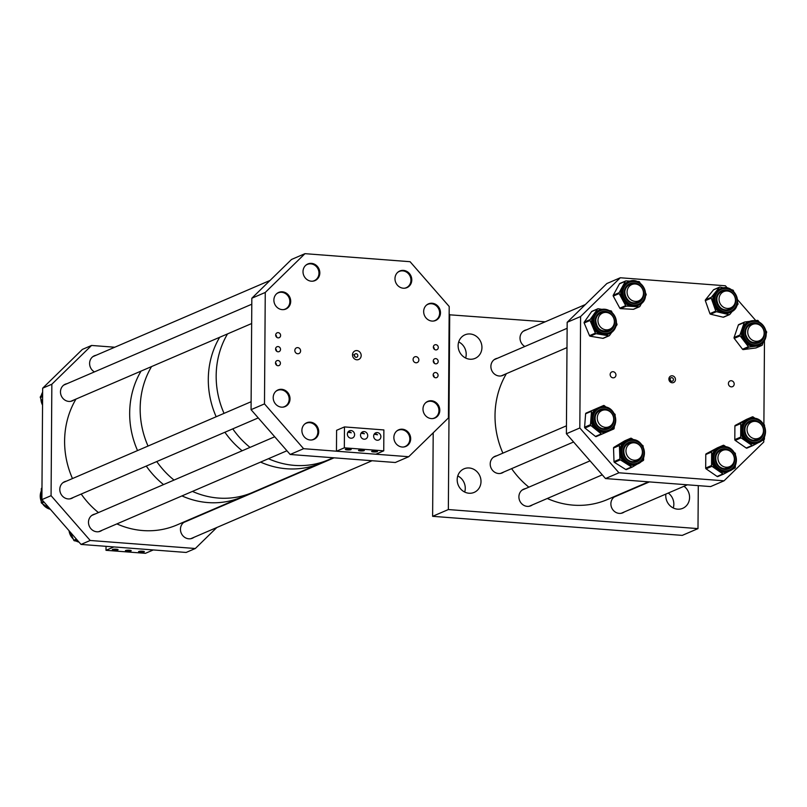 <?xml version="1.0" encoding="UTF-8"?>
<svg xmlns="http://www.w3.org/2000/svg" width="807" height="807" viewBox="0 0 807 807"><rect width="100%" height="100%" fill="white"/><g stroke="black" fill="none" stroke-linecap="round" stroke-linejoin="round"><path stroke-width="1.21" d="M524.843 346.485A9.059 8.282 -113.3 0 1 520.011 338.012A9.059 8.282 -113.3 0 1 524.843 330.335A9.059 8.282 -113.3 0 1 526.567 329.831M504.436 374.509A9.059 8.282 -113.3 0 1 502.882 375.406A9.059 8.282 -113.3 0 1 490.888 366.449A9.059 8.282 -113.3 0 1 495.72 358.772A9.059 8.282 -113.3 0 1 497.445 358.268M532.438 504.879A9.059 8.282 -113.3 0 1 530.885 505.777A9.059 8.282 -113.3 0 1 518.901 496.819A9.059 8.282 -113.3 0 1 523.733 489.143A9.059 8.282 -113.3 0 1 525.458 488.628M624.416 511.9A9.059 8.282 -113.3 0 1 622.863 512.798A9.059 8.282 -113.3 0 1 610.879 503.84A9.059 8.282 -113.3 0 1 615.711 496.164A9.059 8.282 -113.3 0 1 617.426 495.659M503.75 472.024A9.059 8.282 -113.3 0 1 502.196 472.922A9.059 8.282 -113.3 0 1 490.212 463.964A9.059 8.282 -113.3 0 1 495.044 456.288A9.059 8.282 -113.3 0 1 496.769 455.773M457.761 475.938A12.821 11.732 -113.3 0 1 465.266 488.285A12.821 11.732 -113.3 0 1 464.691 492.038M481.002 481.517A12.821 11.732 -113.3 0 1 474.163 492.391A12.821 11.732 -113.3 0 1 457.186 479.701A12.821 11.732 -113.3 0 1 464.025 468.827A12.821 11.732 -113.3 0 1 481.002 481.517M458.699 341.936A12.821 11.732 -113.3 0 1 466.204 354.273A12.821 11.732 -113.3 0 1 465.629 358.036M481.94 347.504A12.821 11.732 -113.3 0 1 475.091 358.379A12.821 11.732 -113.3 0 1 458.124 345.689A12.821 11.732 -113.3 0 1 464.963 334.824A12.821 11.732 -113.3 0 1 481.94 347.504M668.267 493.037A12.821 11.732 -113.3 0 1 673.845 504.214A12.821 11.732 -113.3 0 1 673.27 507.966M684.003 486.278A12.821 11.732 -113.3 0 1 689.582 497.445A12.821 11.732 -113.3 0 1 682.742 508.319A12.821 11.732 -113.3 0 1 665.765 495.629A12.821 11.732 -113.3 0 1 665.866 494.076M545.189 321.811L449.146 314.77M433.198 432.814L432.623 516.319L448.349 509.55L449.711 314.528M698.287 485.643L697.994 528.615L682.258 535.384L432.623 516.319M697.994 528.615L448.349 509.55M74.012 399.919A9.059 8.282 -113.3 0 1 72.459 400.827A9.059 8.282 -113.3 0 1 60.475 391.859A9.059 8.282 -113.3 0 1 65.306 384.182A9.059 8.282 -113.3 0 1 67.031 383.678M102.025 530.29A9.059 8.282 -113.3 0 1 100.471 531.188A9.059 8.282 -113.3 0 1 88.488 522.23A9.059 8.282 -113.3 0 1 93.319 514.553A9.059 8.282 -113.3 0 1 95.044 514.039M194.003 537.311A9.059 8.282 -113.3 0 1 192.449 538.208A9.059 8.282 -113.3 0 1 180.455 529.251A9.059 8.282 -113.3 0 1 185.287 521.574A9.059 8.282 -113.3 0 1 187.012 521.07M73.336 497.435A9.059 8.282 -113.3 0 1 71.783 498.333A9.059 8.282 -113.3 0 1 59.799 489.375A9.059 8.282 -113.3 0 1 64.631 481.698A9.059 8.282 -113.3 0 1 66.345 481.184M94.429 371.896A9.059 8.282 -113.3 0 1 89.597 363.422A9.059 8.282 -113.3 0 1 94.429 355.746A9.059 8.282 -113.3 0 1 96.154 355.241M91.564 345.457L82.385 349.401L42.67 388.187L51.85 384.233L91.564 345.457L114.776 347.232M90.202 540.478L81.023 544.422L186.135 552.452L195.314 548.508L90.202 540.478L51.073 495.68L41.893 499.624L42.67 388.187M51.073 495.68L51.85 384.233M81.023 544.422L41.893 499.624M195.314 548.508L216.821 527.496M70.33 532.176L73.76 540.246A0.888 0.807 66.7 0 0 74.426 540.791L78.41 541.436M42.64 393.312L40.4 396.741A0.888 0.807 66.7 0 0 40.35 397.609L42.579 402.501M41.722 488.114L41.722 488.114A0.888 0.807 66.7 0 0 41.308 488.84L41.238 502.378A0.888 0.807 66.7 0 0 41.641 503.165L50.034 508.945M675.459 379.532A3.541 3.238 -113.3 0 1 672.15 382.76A3.541 3.238 -113.3 0 1 668.892 379.028A3.541 3.238 -113.3 0 1 672.201 375.8A3.541 3.238 -113.3 0 1 675.459 379.532M670.032 379.34A1.836 1.685 66.7 0 0 672.463 381.156A1.836 1.685 66.7 0 0 673.442 379.603A1.836 1.685 66.7 0 0 671.01 377.777A1.836 1.685 66.7 0 0 670.032 379.34M670.708 380.854L670.032 379.209M610.163 374.549A3.117 2.845 66.7 0 0 614.278 377.626A3.117 2.845 66.7 0 0 615.943 374.983A3.117 2.845 66.7 0 0 611.827 371.906A3.117 2.845 66.7 0 0 610.163 374.549M728.408 383.577A3.117 2.845 66.7 0 0 732.534 386.654A3.117 2.845 66.7 0 0 734.188 384.021A3.117 2.845 66.7 0 0 730.073 380.934A3.117 2.845 66.7 0 0 728.408 383.577M605.512 478.551L710.624 486.581L724.05 480.811L618.939 472.781L605.512 478.551L566.393 433.752L567.17 322.306L606.874 283.529L620.301 277.759L725.412 285.779L727.4 288.049M737.477 299.599L755.806 320.581M724.05 480.811L763.765 442.024L763.775 439.754M763.886 424.411L764.471 340.564M618.939 472.781L579.819 427.982L580.596 316.536L567.17 322.306M566.393 433.752L579.819 427.982M620.301 277.759L580.596 316.536M721.387 288.361L720.58 288.664A12.791 11.701 -113.3 0 0 714.709 304.612A12.791 11.701 -113.3 0 0 729.891 312.47A12.791 11.701 -113.3 0 0 730.688 312.168C744.457 307.084 735.016 282.934 721.387 288.361A12.791 11.701 -113.3 0 1 736.569 296.24A12.791 11.701 -113.3 0 1 730.688 312.168L729.649 312.612A12.791 11.701 -113.3 0 1 728.852 312.914A12.791 11.701 -113.3 0 1 722.739 313.177L716.434 311.684A0.888 0.807 -113.3 0 1 715.789 311.099L711.219 298.136A0.888 0.807 -113.3 0 1 711.35 297.289L719.39 287.312A0.888 0.807 -113.3 0 1 720.157 287.05L723.566 287.867M723.697 317.131A0.888 0.807 -113.3 0 1 723.163 317.201L710.553 314.216A0.888 0.807 -113.3 0 1 709.918 313.62L705.338 300.668A0.888 0.807 -113.3 0 1 705.469 299.811L713.509 289.844A0.888 0.807 -113.3 0 1 713.792 289.622L719.673 287.09M732.322 311.29L729.81 314.417A0.888 0.807 -113.3 0 1 729.044 314.669L722.739 313.177A12.791 11.701 -113.3 0 1 713.509 304.612A12.791 11.701 -113.3 0 1 715.365 292.295A12.791 11.701 -113.3 0 1 719.541 289.118L720.58 288.664A12.791 11.701 -113.3 0 1 721.377 288.361M726.048 291.024A9.603 8.786 66.7 0 0 722.396 291.388A9.603 8.786 66.7 0 0 721.821 291.609M728.842 309.454A9.603 8.786 66.7 0 0 729.427 309.232A9.603 8.786 66.7 0 0 732.746 306.579M731.354 289.703L732.766 290.036A0.888 0.807 -113.3 0 1 733.402 290.631L733.785 291.71M737.527 302.312L737.971 303.593A0.888 0.807 -113.3 0 1 737.84 304.441L736.7 305.863M763.301 342.158L762.353 344.932A0.888 0.807 -113.3 0 1 761.727 345.457L755.453 346.253A12.791 11.701 -113.3 0 1 744.256 341.28A12.791 11.701 -113.3 0 1 741.613 335.208A12.791 11.701 -113.3 0 1 742.097 328.742A12.791 11.701 -113.3 0 1 748.24 321.973L749.269 321.519A12.791 11.701 -113.3 0 1 766.004 331.778A12.791 11.701 -113.3 0 1 759.377 345.023A12.791 11.701 -113.3 0 1 742.642 334.764A12.791 11.701 -113.3 0 1 749.269 321.519C757.702 319.37 763.301 322.77 766.065 331.738C766.781 337.931 764.552 342.36 759.377 345.023L758.338 345.467A12.791 11.701 -113.3 0 1 755.453 346.253L749.168 347.05A0.888 0.807 -113.3 0 1 748.402 346.707L740.11 335.843A0.888 0.807 -113.3 0 1 739.958 334.976L744.225 322.507A0.888 0.807 -113.3 0 1 744.851 321.983L749.653 321.368M765.873 330.82L766.468 331.586A0.888 0.807 -113.3 0 1 766.62 332.454L766.257 333.513M758.096 342.097A9.603 8.786 66.7 0 0 761.435 339.424M754.747 323.879A9.603 8.786 66.7 0 0 750.51 324.464A9.603 8.786 66.7 0 0 745.557 334.391A9.603 8.786 66.7 0 0 758.116 342.087A9.603 8.786 66.7 0 0 761.515 339.354M754.858 320.702L757.4 320.379A0.888 0.807 -113.3 0 1 758.177 320.722L759.205 322.064M756.22 347.817A0.888 0.807 -113.3 0 1 755.846 347.978L743.297 349.582A0.888 0.807 -113.3 0 1 742.521 349.239L734.229 338.375A0.888 0.807 -113.3 0 1 734.077 337.508L738.344 325.029A0.888 0.807 -113.3 0 1 738.97 324.505M753.849 418.197A12.791 11.701 -113.3 0 1 765.258 428.941A12.791 11.701 -113.3 0 1 758.701 442.529L757.662 442.972A12.791 11.701 -113.3 0 1 752.517 443.82A12.791 11.701 -113.3 0 1 746.596 441.681A12.791 11.701 -113.3 0 1 740.725 430.323A12.791 11.701 -113.3 0 1 746.747 419.872A12.791 11.701 -113.3 0 1 747.554 419.479L748.593 419.035A12.791 11.701 -113.3 0 1 753.728 418.187M758.076 442.801L752.921 445.545A0.888 0.807 -113.3 0 1 752.094 445.484L741.088 437.878A0.888 0.807 -113.3 0 1 740.685 437.091L740.776 423.554A0.888 0.807 -113.3 0 1 741.189 422.828L752.295 416.906A0.888 0.807 -113.3 0 1 753.123 416.967L755.13 418.359M753.698 440.239A9.603 8.786 66.7 0 0 757.44 439.603A9.603 8.786 66.7 0 0 760.749 436.94M754.061 421.385A9.603 8.786 66.7 0 0 753.667 421.345A9.603 8.786 66.7 0 0 749.834 421.97A9.603 8.786 66.7 0 0 744.932 432.209A9.603 8.786 66.7 0 0 753.577 440.239M763.341 424.038L764.128 424.583A0.888 0.807 -113.3 0 1 764.532 425.37L764.522 426.278M764.451 436.829L764.441 438.907A0.888 0.807 -113.3 0 1 764.017 439.623L760.739 441.379M752.8 445.595L747.04 448.077A0.888 0.807 -113.3 0 1 746.223 448.016L735.207 440.4A0.888 0.807 -113.3 0 1 734.804 439.613L734.895 426.086A0.888 0.807 -113.3 0 1 735.318 425.36L746.414 419.438A0.888 0.807 -113.3 0 1 746.536 419.388M728.953 471.238L723.798 473.991A0.888 0.807 -113.3 0 1 722.981 473.921L711.966 466.315A0.888 0.807 -113.3 0 1 711.562 465.528L711.653 451.991A0.888 0.807 -113.3 0 1 712.077 451.264L717.625 448.309A12.791 11.701 -113.3 0 1 718.432 447.915L719.471 447.471A12.791 11.701 -113.3 0 1 724.615 446.624A12.791 11.701 -113.3 0 1 736.125 457.317A12.791 11.701 -113.3 0 1 729.578 470.965A12.791 11.701 -113.3 0 1 724.434 471.813A12.791 11.701 -113.3 0 1 712.924 461.13A12.791 11.701 -113.3 0 1 719.471 447.471L724.676 446.614C736.902 446.816 740.987 466.85 729.578 470.965L728.539 471.419A12.791 11.701 -113.3 0 1 723.405 472.256A12.791 11.701 -113.3 0 1 717.473 470.118A12.791 11.701 -113.3 0 1 711.613 458.759A12.791 11.701 -113.3 0 1 717.625 448.309L723.173 445.343A0.888 0.807 -113.3 0 1 724 445.414L726.007 446.796M724.575 468.685A9.603 8.786 66.7 0 0 728.317 468.04A9.603 8.786 66.7 0 0 731.636 465.377M724.948 449.822A9.603 8.786 66.7 0 0 724.555 449.792A9.603 8.786 66.7 0 0 720.712 450.407M734.219 452.475L735.006 453.02A0.888 0.807 -113.3 0 1 735.409 453.806L735.409 454.724M735.328 465.266L735.318 467.344A0.888 0.807 -113.3 0 1 734.905 468.06L731.616 469.815M723.687 474.042L717.917 476.513A0.888 0.807 -113.3 0 1 717.1 476.453L706.085 468.837A0.888 0.807 -113.3 0 1 705.681 468.06L705.782 454.523A0.888 0.807 -113.3 0 1 706.196 453.796L717.302 447.875A0.888 0.807 -113.3 0 1 717.413 447.824M637.227 464.106L632.426 466.981A0.888 0.807 -113.3 0 1 631.609 466.95L620.321 459.849A0.888 0.807 -113.3 0 1 619.887 459.082L619.403 445.514A0.888 0.807 -113.3 0 1 619.796 444.778L625.193 441.54A12.791 11.701 -113.3 0 1 626.464 440.894L627.503 440.451A12.791 11.701 -113.3 0 1 632.103 439.573A12.791 11.701 -113.3 0 1 644.097 450.013A12.791 11.701 -113.3 0 1 637.601 463.944A12.791 11.701 -113.3 0 1 633.001 464.822A12.791 11.701 -113.3 0 1 621.007 454.381A12.791 11.701 -113.3 0 1 627.503 440.451L632.163 439.563C644.652 439.179 649.282 459.728 637.601 463.944L636.572 464.388A12.791 11.701 -113.3 0 1 631.962 465.266A12.791 11.701 -113.3 0 1 625.97 463.4A12.791 11.701 -113.3 0 1 619.645 452.303A12.791 11.701 -113.3 0 1 625.193 441.54L630.6 438.312A0.888 0.807 -113.3 0 1 631.417 438.332L633.586 439.694M632.991 461.675A9.603 8.786 66.7 0 0 636.34 461.019A9.603 8.786 66.7 0 0 639.658 458.356M632.97 442.801A9.603 8.786 66.7 0 0 632.184 442.74A9.603 8.786 66.7 0 0 628.744 443.386A9.603 8.786 66.7 0 0 623.892 453.837A9.603 8.786 66.7 0 0 632.89 461.675M641.878 444.909L642.705 445.434A0.888 0.807 -113.3 0 1 643.149 446.2L643.179 447.118M643.552 457.791L643.623 459.768A0.888 0.807 -113.3 0 1 643.24 460.515L640.365 462.229M632.254 467.051L626.555 469.503A0.888 0.807 -113.3 0 1 625.728 469.482L614.44 462.381A0.888 0.807 -113.3 0 1 614.006 461.614L613.532 448.046A0.888 0.807 -113.3 0 1 613.915 447.3L624.719 440.834A0.888 0.807 -113.3 0 1 624.9 440.763M607.913 431.523A12.791 11.701 -113.3 0 1 607.873 431.533A12.791 11.701 -113.3 0 1 601.861 432.28A12.791 11.701 -113.3 0 1 596.07 429.697A12.791 11.701 -113.3 0 1 590.986 417.955A12.791 11.701 -113.3 0 1 597.735 408.06A12.791 11.701 -113.3 0 1 597.775 408.039L598.804 407.596A12.791 11.701 -113.3 0 1 604.816 406.849M604.947 406.869A12.791 11.701 -113.3 0 1 615.559 417.965A12.791 11.701 -113.3 0 1 608.912 431.089L602.143 434.025A0.888 0.807 -113.3 0 1 601.326 433.904L590.825 425.481A0.888 0.807 -113.3 0 1 590.472 424.674L591.501 411.247A0.888 0.807 -113.3 0 1 591.965 410.561L603.505 405.548A0.888 0.807 -113.3 0 1 604.322 405.679L606.087 407.091M607.631 428.174A9.603 8.786 66.7 0 0 610.97 425.501M604.282 409.946A9.603 8.786 66.7 0 0 600.045 410.531A9.603 8.786 66.7 0 0 595.092 420.427A9.603 8.786 66.7 0 0 603.142 428.719M603.505 405.548L597.624 408.08A0.888 0.807 -113.3 0 1 597.634 408.08L603.505 405.548M614.107 413.517L614.823 414.092A0.888 0.807 -113.3 0 1 615.176 414.909L615.105 415.827M614.319 426.096L614.147 428.335A0.888 0.807 -113.3 0 1 613.683 429.021L609.214 430.958M596.262 436.557L602.143 434.025L596.262 436.557A0.888 0.807 -113.3 0 1 595.445 436.426L584.944 428.013A0.888 0.807 -113.3 0 1 584.591 427.206L585.62 413.769A0.888 0.807 -113.3 0 1 586.094 413.093L597.624 408.08M641.525 303.382L639.89 306.388A0.888 0.807 -113.3 0 1 639.184 306.791L626.414 306.105A0.888 0.807 -113.3 0 1 625.697 305.641L619.151 293.556A0.888 0.807 -113.3 0 1 619.14 292.689L622.247 286.989A12.791 11.701 -113.3 0 1 626.535 282.601A12.791 11.701 -113.3 0 1 627.574 282.087L628.613 281.643A12.791 11.701 -113.3 0 1 644.147 288.2A12.791 11.701 -113.3 0 1 639.749 304.632A12.791 11.701 -113.3 0 1 638.71 305.137A12.791 11.701 -113.3 0 1 623.175 298.59A12.791 11.701 -113.3 0 1 627.574 282.157A12.791 11.701 -113.3 0 1 628.613 281.643C641.595 275.217 652.732 298.187 639.759 304.622L637.681 305.591A12.791 11.701 -113.3 0 1 632.799 306.448A12.791 11.701 -113.3 0 1 622.429 299.599A12.791 11.701 -113.3 0 1 622.247 286.989L625.364 281.29A0.888 0.807 -113.3 0 1 626.071 280.886L630.176 281.108M639.517 306.731L633.636 309.252A0.888 0.807 -113.3 0 1 633.303 309.313L620.533 308.637A0.888 0.807 -113.3 0 1 619.816 308.163L613.27 296.088A0.888 0.807 -113.3 0 1 613.259 295.221L619.483 283.822A0.888 0.807 -113.3 0 1 619.927 283.449M640.849 299.478A9.603 8.786 66.7 0 1 638.226 301.828A9.603 8.786 66.7 0 1 637.449 302.211C627.917 307.043 619.483 289.632 629.107 284.952A9.603 8.786 66.7 0 0 625.788 297.299A9.603 8.786 66.7 0 0 637.449 302.211A9.603 8.786 66.7 0 0 638.196 301.838A9.603 8.786 66.7 0 0 640.768 299.548M634.08 283.993A9.603 8.786 66.7 0 0 629.853 284.578A9.603 8.786 66.7 0 0 629.117 284.942M636.925 281.461L638.831 281.562A0.888 0.807 -113.3 0 1 639.548 282.036L640.213 283.267M645.56 293.133L646.094 294.121A0.888 0.807 -113.3 0 1 646.104 294.989L645.439 296.209M611.676 332.393L609.507 335.5A0.888 0.807 -113.3 0 1 608.76 335.813L602.405 334.744A12.791 11.701 -113.3 0 1 592.711 326.805A12.791 11.701 -113.3 0 1 591.682 320.298A12.791 11.701 -113.3 0 1 593.811 314.337A12.791 11.701 -113.3 0 1 598.451 310.524L599.49 310.08A12.791 11.701 -113.3 0 1 611.363 311.986A12.791 11.701 -113.3 0 1 616.366 323.809A12.791 11.701 -113.3 0 1 609.598 333.584A12.791 11.701 -113.3 0 1 597.715 331.677A12.791 11.701 -113.3 0 1 592.711 319.854A12.791 11.701 -113.3 0 1 599.49 310.08C609.699 308.123 615.348 312.682 616.427 323.748C615.882 328.399 613.602 331.677 609.598 333.584L608.559 334.027A12.791 11.701 -113.3 0 1 602.405 334.744L596.05 333.684A0.888 0.807 -113.3 0 1 595.384 333.14L590.048 320.47A0.888 0.807 -113.3 0 1 590.119 319.602L597.503 309.061A0.888 0.807 -113.3 0 1 598.249 308.748L601.921 309.363M616.477 322.931L616.962 324.091A0.888 0.807 -113.3 0 1 616.891 324.949L615.943 326.3M595.667 320.349A9.603 8.786 66.7 0 0 599.419 329.226A9.603 8.786 66.7 0 0 608.337 330.648A9.603 8.786 66.7 0 0 611.645 327.985M604.957 312.44A9.603 8.786 66.7 0 0 600.731 313.025M609.376 310.604L610.96 310.866A0.888 0.807 -113.3 0 1 611.625 311.421L612.11 312.551M609.184 335.762L603.313 338.284A0.888 0.807 -113.3 0 1 602.879 338.335L590.169 336.216A0.888 0.807 -113.3 0 1 589.503 335.662L584.167 322.992A0.888 0.807 -113.3 0 1 584.248 322.134L591.622 311.583A0.888 0.807 -113.3 0 1 591.945 311.32L597.826 308.799M275.49 362.928A2.653 2.431 66.7 0 0 279 365.551A2.653 2.431 66.7 0 0 280.412 363.301A2.653 2.431 66.7 0 0 276.902 360.679A2.653 2.431 66.7 0 0 275.49 362.928M276.478 365.107A2.653 2.431 66.7 0 0 275.49 362.817M275.591 348.997A2.653 2.431 66.7 0 0 279.101 351.62A2.653 2.431 66.7 0 0 280.513 349.37A2.653 2.431 66.7 0 0 277.003 346.748A2.653 2.431 66.7 0 0 275.591 348.997M276.579 351.176A2.653 2.431 66.7 0 0 275.591 348.886M275.681 335.066A2.653 2.431 66.7 0 0 279.192 337.689A2.653 2.431 66.7 0 0 280.614 335.44A2.653 2.431 66.7 0 0 277.104 332.817A2.653 2.431 66.7 0 0 275.681 335.066M276.67 337.245A2.653 2.431 66.7 0 0 275.691 334.955M433.157 374.973A2.653 2.431 66.7 0 0 436.668 377.595A2.653 2.431 66.7 0 0 438.08 375.346A2.653 2.431 66.7 0 0 434.57 372.723A2.653 2.431 66.7 0 0 433.157 374.973M434.146 377.151A2.653 2.431 66.7 0 0 433.157 374.852M433.258 361.042A2.653 2.431 66.7 0 0 436.769 363.664A2.653 2.431 66.7 0 0 438.181 361.415A2.653 2.431 66.7 0 0 434.67 358.792A2.653 2.431 66.7 0 0 433.258 361.042M434.247 363.221A2.653 2.431 66.7 0 0 433.258 360.921M433.349 347.111A2.653 2.431 66.7 0 0 436.859 349.734A2.653 2.431 66.7 0 0 438.282 347.484A2.653 2.431 66.7 0 0 434.761 344.861A2.653 2.431 66.7 0 0 433.349 347.111M434.337 349.29A2.653 2.431 66.7 0 0 433.349 346.99M361.183 355.534A4.671 4.267 -113.3 0 1 356.815 359.791A4.671 4.267 -113.3 0 1 352.508 354.868A4.671 4.267 -113.3 0 1 356.876 350.601A4.671 4.267 -113.3 0 1 361.183 355.534M354.404 355.383A1.836 1.685 66.7 0 0 356.835 357.208A1.836 1.685 66.7 0 0 357.814 355.645A1.836 1.685 66.7 0 0 355.383 353.829A1.836 1.685 66.7 0 0 354.404 355.383M294.827 350.46A3.117 2.845 66.7 0 0 298.953 353.537A3.117 2.845 66.7 0 0 300.608 350.904A3.117 2.845 66.7 0 0 296.492 347.827A3.117 2.845 66.7 0 0 294.827 350.46M413.083 359.488A3.117 2.845 66.7 0 0 417.199 362.575A3.117 2.845 66.7 0 0 418.863 359.932A3.117 2.845 66.7 0 0 414.737 356.855A3.117 2.845 66.7 0 0 413.083 359.488M355.342 357.077L353.748 354.727M423.665 311.522A9.059 8.282 66.7 0 0 435.649 320.48A9.059 8.282 66.7 0 0 440.481 312.803A9.059 8.282 66.7 0 0 428.497 303.846A9.059 8.282 66.7 0 0 423.665 311.522M393.866 437.475A9.059 8.282 66.7 0 0 405.85 446.432A9.059 8.282 66.7 0 0 410.682 438.756A9.059 8.282 66.7 0 0 398.698 429.798A9.059 8.282 66.7 0 0 393.866 437.475M273.2 397.589A9.059 8.282 66.7 0 0 285.194 406.557A9.059 8.282 66.7 0 0 290.026 398.88A9.059 8.282 66.7 0 0 278.032 389.912A9.059 8.282 66.7 0 0 273.2 397.589M303.008 271.646A9.059 8.282 66.7 0 0 314.992 280.604A9.059 8.282 66.7 0 0 319.824 272.927A9.059 8.282 66.7 0 0 307.83 263.97A9.059 8.282 66.7 0 0 303.008 271.646M273.886 300.083A9.059 8.282 66.7 0 0 285.87 309.041A9.059 8.282 66.7 0 0 290.702 301.364A9.059 8.282 66.7 0 0 278.718 292.406A9.059 8.282 66.7 0 0 273.886 300.083M301.899 430.444A9.059 8.282 66.7 0 0 313.883 439.401A9.059 8.282 66.7 0 0 318.715 431.735A9.059 8.282 66.7 0 0 306.731 422.767A9.059 8.282 66.7 0 0 301.899 430.444M422.989 409.028A9.059 8.282 66.7 0 0 434.973 417.996A9.059 8.282 66.7 0 0 439.805 410.319A9.059 8.282 66.7 0 0 427.821 401.351A9.059 8.282 66.7 0 0 422.989 409.028M394.976 278.667A9.059 8.282 66.7 0 0 406.96 287.625A9.059 8.282 66.7 0 0 411.792 279.948A9.059 8.282 66.7 0 0 399.808 270.991A9.059 8.282 66.7 0 0 394.976 278.667M290.177 454.472L251.058 409.674L251.834 298.227L291.539 259.45L304.965 253.67L410.077 261.7L449.206 306.499L448.43 417.945L408.715 456.722L395.289 462.502L290.177 454.472L303.603 448.692L408.715 456.722M303.603 448.692L264.484 403.893L265.261 292.457L251.834 298.227M251.058 409.674L264.484 403.893M304.965 253.67L265.261 292.457M433.914 348.826A2.209 2.018 66.7 0 0 433.389 347.615M433.813 362.757A2.209 2.018 66.7 0 0 433.298 361.546M433.722 376.687A2.209 2.018 66.7 0 0 433.198 375.477M276.246 336.791A2.209 2.018 66.7 0 0 275.732 335.581M276.155 350.722A2.209 2.018 66.7 0 0 275.631 349.512M276.055 364.653A2.209 2.018 66.7 0 0 275.53 363.443M114.12 550.152A2.905 0.504 -179.6 0 0 118.094 549.708A2.905 0.504 -179.6 0 0 116.269 549.224A2.905 0.504 -179.6 0 0 112.294 549.668A2.905 0.504 -179.6 0 0 114.12 550.152M127.254 551.161A2.905 0.504 -179.6 0 0 131.228 550.717A2.905 0.504 -179.6 0 0 129.413 550.233A2.905 0.504 -179.6 0 0 125.428 550.677A2.905 0.504 -179.6 0 0 127.254 551.161M140.398 552.159A2.905 0.504 -179.6 0 0 144.372 551.716A2.905 0.504 -179.6 0 0 142.546 551.231A2.905 0.504 -179.6 0 0 138.572 551.675A2.905 0.504 -179.6 0 0 140.398 552.159M105.999 550.313L145.421 553.33L153.29 549.94L113.868 546.934L105.999 550.313L106.03 546.339M375.618 450.992A2.905 0.504 -179.6 0 0 371.644 451.436A2.905 0.504 -179.6 0 0 373.47 451.92A2.905 0.504 -179.6 0 0 377.444 451.476A2.905 0.504 -179.6 0 0 375.618 450.992M374.155 434.237L377.565 434.781L374.983 433.278M362.484 449.993A2.905 0.504 -179.6 0 0 358.51 450.437A2.905 0.504 -179.6 0 0 360.336 450.921A2.905 0.504 -179.6 0 0 364.31 450.477A2.905 0.504 -179.6 0 0 362.484 449.993M361.022 433.228L364.421 433.783L361.839 432.27M349.34 448.985A2.905 0.504 -179.6 0 0 345.366 449.428A2.905 0.504 -179.6 0 0 347.192 449.913A2.905 0.504 -179.6 0 0 351.166 449.469A2.905 0.504 -179.6 0 0 349.34 448.985M347.878 432.229L351.287 432.774L348.705 431.271M347.373 434.116A3.894 3.561 66.7 0 0 352.528 437.969A3.894 3.561 66.7 0 0 354.606 434.67A3.894 3.561 66.7 0 0 349.451 430.817A3.894 3.561 66.7 0 0 347.373 434.116M360.517 435.124A3.894 3.561 66.7 0 0 365.662 438.968A3.894 3.561 66.7 0 0 367.74 435.669A3.894 3.561 66.7 0 0 362.595 431.826A3.894 3.561 66.7 0 0 360.517 435.124M373.651 436.123A3.894 3.561 66.7 0 0 378.806 439.976A3.894 3.561 66.7 0 0 380.884 436.678A3.894 3.561 66.7 0 0 375.729 432.824A3.894 3.561 66.7 0 0 373.651 436.123M383.739 450.831L383.88 429.939L344.468 426.923L344.327 447.824L383.739 450.831L375.87 454.21L336.458 451.204L344.327 447.824M336.458 451.204L336.6 430.313L344.468 426.923M648.556 481.84L607.389 499.543A84.886 77.664 -113.3 0 1 547.297 498.484M528.867 487.166A84.886 77.664 -113.3 0 1 511.618 468.635M502.892 453.141A84.886 77.664 -113.3 0 1 499.886 387.562A84.886 77.664 -113.3 0 1 506.393 373.671M627.089 292.759A8.847 8.09 -113.3 0 1 631.78 284.578A8.847 8.09 -113.3 0 1 643.472 292.628A8.847 8.09 -113.3 0 1 638.771 300.819A8.847 8.09 -113.3 0 1 627.089 292.759M614.147 319.643A8.847 8.09 -113.3 0 1 609.648 329.256A8.847 8.09 -113.3 0 1 598.179 322.629A8.847 8.09 -113.3 0 1 602.668 313.015A8.847 8.09 -113.3 0 1 614.147 319.643M597.331 419.186A8.847 8.09 -113.3 0 1 601.982 410.521A8.847 8.09 -113.3 0 1 613.623 418.117A8.847 8.09 -113.3 0 1 608.972 426.772A8.847 8.09 -113.3 0 1 597.331 419.186M625.96 450.871A8.847 8.09 -113.3 0 1 630.681 443.376A8.847 8.09 -113.3 0 1 642.382 452.132A8.847 8.09 -113.3 0 1 637.661 459.627A8.847 8.09 -113.3 0 1 625.96 450.871M717.927 457.902A8.847 8.09 -113.3 0 1 722.648 450.407A8.847 8.09 -113.3 0 1 734.35 459.153A8.847 8.09 -113.3 0 1 729.639 466.648A8.847 8.09 -113.3 0 1 717.927 457.902M747.05 429.455A8.847 8.09 -113.3 0 1 751.771 421.96A8.847 8.09 -113.3 0 1 763.472 430.716A8.847 8.09 -113.3 0 1 758.751 438.211A8.847 8.09 -113.3 0 1 747.05 429.455M747.726 331.949A8.847 8.09 -113.3 0 1 752.447 324.454A8.847 8.09 -113.3 0 1 764.158 333.2A8.847 8.09 -113.3 0 1 759.437 340.695A8.847 8.09 -113.3 0 1 747.726 331.949M719.037 299.094A8.847 8.09 -113.3 0 1 723.758 291.599A8.847 8.09 -113.3 0 1 735.459 300.345A8.847 8.09 -113.3 0 1 730.749 307.84A8.847 8.09 -113.3 0 1 719.037 299.094M161.945 468.292A84.886 77.664 -113.3 0 1 156.76 461.554A84.886 77.664 -113.3 0 0 174.019 480.074A84.886 77.664 -113.3 0 1 161.945 468.292M148.034 446.059A84.886 77.664 -113.3 0 1 151.545 366.58A84.886 77.664 -113.3 0 0 140.166 408.463A84.886 77.664 -113.3 0 0 148.034 446.059M230.086 438.978A84.886 77.664 -113.3 0 1 224.901 432.249A84.886 77.664 -113.3 0 0 242.15 450.77A84.886 77.664 -113.3 0 1 230.086 438.978M216.175 416.755A84.886 77.664 -113.3 0 1 219.675 337.276A84.886 77.664 -113.3 0 0 208.297 379.159A84.886 77.664 -113.3 0 0 216.175 416.755M116.884 523.894A84.886 77.664 -113.3 0 0 176.975 524.953L252.53 492.462A84.886 77.664 -113.3 0 1 192.439 491.402A84.886 77.664 -113.3 0 0 252.53 492.462L320.672 463.157A84.886 77.664 -113.3 0 1 260.58 462.098A84.886 77.664 -113.3 0 0 320.672 463.157L328.54 459.778A84.886 77.664 -113.3 0 1 268.449 458.719A84.886 77.664 -113.3 0 0 314.77 464.106A84.886 77.664 -113.3 0 0 328.54 459.778L333.22 457.761M242.039 496.971A84.886 77.664 -113.3 0 1 181.958 495.912A84.886 77.664 -113.3 0 0 242.039 496.971M98.454 512.576A84.886 77.664 -113.3 0 1 81.204 494.045M72.479 478.551A84.886 77.664 -113.3 0 1 75.979 399.082M163.528 484.593A84.886 77.664 -113.3 0 1 146.269 466.063A84.886 77.664 -113.3 0 0 163.528 484.593M137.543 450.568A84.886 77.664 -113.3 0 1 141.054 371.089A84.886 77.664 -113.3 0 0 129.675 412.972A84.886 77.664 -113.3 0 0 137.543 450.568M216.165 375.78A84.886 77.664 -113.3 0 1 227.544 333.896A84.886 77.664 -113.3 0 0 224.043 413.366A84.886 77.664 -113.3 0 1 216.165 375.78M250.019 447.391A84.886 77.664 -113.3 0 1 232.769 428.87A84.886 77.664 -113.3 0 0 250.019 447.391M397.609 272.423A8.847 8.09 -113.3 0 1 399.233 271.465A8.847 8.09 -113.3 0 1 403.51 270.97A8.847 8.09 -113.3 0 1 410.824 278.657A8.847 8.09 -113.3 0 1 406.224 287.716A8.847 8.09 -113.3 0 1 404.408 288.23M426.308 305.278A8.847 8.09 -113.3 0 1 427.932 304.32A8.847 8.09 -113.3 0 1 433.884 304.3A8.847 8.09 -113.3 0 1 439.613 312.42A8.847 8.09 -113.3 0 1 434.912 320.571A8.847 8.09 -113.3 0 1 433.097 321.085M305.641 265.402A8.847 8.09 -113.3 0 1 307.265 264.444A8.847 8.09 -113.3 0 1 314.851 265.291A8.847 8.09 -113.3 0 1 318.967 273.482A8.847 8.09 -113.3 0 1 314.246 280.685A8.847 8.09 -113.3 0 1 312.44 281.209M276.519 293.839A8.847 8.09 -113.3 0 1 277.194 293.375A8.847 8.09 -113.3 0 1 278.143 292.88A8.847 8.09 -113.3 0 1 288.825 297.279A8.847 8.09 -113.3 0 1 286.082 308.637A8.847 8.09 -113.3 0 1 285.133 309.131A8.847 8.09 -113.3 0 1 283.318 309.646M425.622 402.794A8.847 8.09 -113.3 0 1 427.246 401.836A8.847 8.09 -113.3 0 1 438.947 410.581A8.847 8.09 -113.3 0 1 434.237 418.076A8.847 8.09 -113.3 0 1 432.421 418.601M396.499 431.231A8.847 8.09 -113.3 0 1 398.123 430.272A8.847 8.09 -113.3 0 1 409.835 439.018A8.847 8.09 -113.3 0 1 405.114 446.513A8.847 8.09 -113.3 0 1 403.298 447.038M304.532 424.21A8.847 8.09 -113.3 0 1 306.156 423.251A8.847 8.09 -113.3 0 1 317.857 431.997A8.847 8.09 -113.3 0 1 313.146 439.492A8.847 8.09 -113.3 0 1 311.331 440.017M275.843 391.355A8.847 8.09 -113.3 0 1 277.467 390.396A8.847 8.09 -113.3 0 1 289.168 399.142A8.847 8.09 -113.3 0 1 284.447 406.637A8.847 8.09 -113.3 0 1 282.642 407.162M76.383 539.116L73.76 540.246M76.917 539.722L74.426 540.791M69.039 530.703A12.791 11.701 66.7 0 0 73.215 538.965M76.161 541.073A12.791 11.701 66.7 0 0 79.015 542.122M42.62 396.63L40.35 397.609M42.62 395.783L40.4 396.741M42.65 392.182A12.791 11.701 66.7 0 0 41.339 395.309M40.915 398.85A12.791 11.701 66.7 0 0 42.559 405.114M41.298 490.989A12.791 11.701 66.7 0 0 41.238 501.268M42.589 503.81A12.791 11.701 66.7 0 0 50.316 509.267M41.974 488.548L41.308 488.84M43.467 501.419L41.238 502.378M44.072 502.115L41.641 503.165M726.159 291.014A9.603 8.786 66.7 0 0 722.436 291.367A9.603 8.786 66.7 0 0 721.841 291.599A9.603 8.786 66.7 0 0 717.433 303.563A9.603 8.786 66.7 0 0 728.822 309.464L729.427 309.232A9.603 8.786 66.7 0 0 732.817 306.509M722.477 290.399A10.481 9.593 -113.3 0 1 735.046 297.198A10.481 9.593 -113.3 0 1 729.447 310.16A10.481 9.593 -113.3 0 1 716.868 303.351A10.481 9.593 -113.3 0 1 722.477 290.399M729.921 311.502A11.903 10.895 66.7 0 0 736.287 296.784A11.903 10.895 66.7 0 0 722.003 289.057A11.903 10.895 66.7 0 0 715.638 303.765A11.903 10.895 66.7 0 0 729.921 311.502M723.163 317.201L729.044 314.669M709.918 313.62L715.789 311.099M710.553 314.216L716.434 311.684M705.338 300.668L711.219 298.136M705.469 299.811L711.35 297.289M713.509 289.844L719.39 287.312M754.848 323.869A9.603 8.786 66.7 0 0 750.53 324.454C746.737 326.381 745.093 329.68 745.618 334.34C747.746 341.109 751.912 343.691 758.116 342.087M745.083 334.35A10.481 9.593 -113.3 0 1 752.881 322.85A10.481 9.593 -113.3 0 1 764.229 331.909A10.481 9.593 -113.3 0 1 756.421 343.409A10.481 9.593 -113.3 0 1 745.083 334.35M765.52 331.738A11.903 10.895 66.7 0 0 752.638 321.458A11.903 10.895 66.7 0 0 743.782 334.522A11.903 10.895 66.7 0 0 756.663 344.801A11.903 10.895 66.7 0 0 765.52 331.738M755.846 347.978L761.727 345.457M743.297 349.582L749.168 347.05M742.521 349.239L748.402 346.707M734.229 338.375L740.11 335.843M734.077 337.508L739.958 334.976M738.344 325.029L744.225 322.507M754.172 421.375A9.603 8.786 66.7 0 0 753.708 421.335A9.603 8.786 66.7 0 0 749.854 421.96C741.421 424.906 744.528 440.118 753.637 440.219L757.44 439.603A9.603 8.786 66.7 0 0 760.83 436.869M753.899 440.965A10.481 9.593 -113.3 0 1 744.236 429.899A10.481 9.593 -113.3 0 1 754.041 420.316A10.481 9.593 -113.3 0 1 763.704 431.382A10.481 9.593 -113.3 0 1 753.899 440.965M754.051 418.924A11.903 10.895 66.7 0 0 742.914 429.798A11.903 10.895 66.7 0 0 753.889 442.367A11.903 10.895 66.7 0 0 765.026 431.483A11.903 10.895 66.7 0 0 754.051 418.924M753.556 443.376A12.791 11.701 -113.3 0 1 742.047 432.683A12.791 11.701 -113.3 0 1 748.593 419.035L753.788 418.177C766.025 418.379 770.1 438.413 758.701 442.529A12.791 11.701 -113.3 0 1 753.556 443.376M746.223 448.016L752.094 445.484M735.207 440.4L741.088 437.878M734.804 439.613L740.685 437.091M734.895 426.086L740.776 423.554M735.318 425.36L741.189 422.828M746.414 419.438L752.295 416.906M725.049 449.822A9.603 8.786 66.7 0 0 724.585 449.771A9.603 8.786 66.7 0 0 720.732 450.407A9.603 8.786 66.7 0 0 715.819 460.656A9.603 8.786 66.7 0 0 724.454 468.675M724.777 469.402A10.481 9.593 -113.3 0 1 715.113 458.336A10.481 9.593 -113.3 0 1 724.928 448.763A10.481 9.593 -113.3 0 1 734.592 459.829A10.481 9.593 -113.3 0 1 724.777 469.402M724.938 447.36A11.903 10.895 66.7 0 0 713.792 458.235A11.903 10.895 66.7 0 0 724.767 470.804A11.903 10.895 66.7 0 0 735.903 459.929A11.903 10.895 66.7 0 0 724.938 447.36M720.732 450.407C712.309 453.342 715.406 468.554 724.515 468.665L728.317 468.04A9.603 8.786 66.7 0 0 731.707 465.306M717.1 476.453L722.981 473.921M706.085 468.837L711.966 466.315M705.681 468.06L711.562 465.528M705.782 454.523L711.653 451.991M706.196 453.796L712.077 451.264M717.302 447.875L723.173 445.343M633.081 442.791A9.603 8.786 66.7 0 0 632.214 442.72A9.603 8.786 66.7 0 0 628.764 443.376C620.129 446.392 623.65 461.997 632.94 461.654L636.34 461.019A9.603 8.786 66.7 0 0 639.739 458.285M633.243 462.401A10.481 9.593 -113.3 0 1 623.145 451.779A10.481 9.593 -113.3 0 1 632.517 441.711A10.481 9.593 -113.3 0 1 642.604 452.334A10.481 9.593 -113.3 0 1 633.243 462.401M632.466 440.309A11.903 10.895 66.7 0 0 621.834 451.738A11.903 10.895 66.7 0 0 633.293 463.803A11.903 10.895 66.7 0 0 643.925 452.374A11.903 10.895 66.7 0 0 632.466 440.309M625.728 469.482L631.609 466.95M614.44 462.381L620.321 459.849M614.006 461.614L619.887 459.082M613.532 448.046L619.403 445.514M613.915 447.3L619.796 444.778M624.719 440.834L630.6 438.312M604.382 409.936A9.603 8.786 66.7 0 0 600.065 410.521C591.965 413.355 594.416 427.912 603.212 428.709L607.651 428.164A9.603 8.786 66.7 0 0 611.05 425.43M603.404 429.445A10.481 9.593 -113.3 0 1 594.487 417.703A10.481 9.593 -113.3 0 1 604.978 408.967A10.481 9.593 -113.3 0 1 613.895 420.699A10.481 9.593 -113.3 0 1 603.404 429.445M605.079 407.575A11.903 10.895 66.7 0 0 593.165 417.501A11.903 10.895 66.7 0 0 603.293 430.827A11.903 10.895 66.7 0 0 615.206 420.901A11.903 10.895 66.7 0 0 605.079 407.575M602.9 431.836A12.791 11.701 -113.3 0 1 592.177 420.79A12.791 11.701 -113.3 0 1 598.804 407.596L604.887 406.839C616.659 407.949 619.887 427.125 608.912 431.089A12.791 11.701 -113.3 0 1 602.9 431.836M603.273 428.739A9.603 8.786 66.7 0 0 607.651 428.164M595.445 436.426L601.326 433.904M584.944 428.013L590.825 425.481M584.591 427.206L590.472 424.674M585.62 413.769L591.501 411.247M586.094 413.093L591.965 410.561M638.983 302.464A10.481 9.593 -113.3 0 1 625.627 297.975A10.481 9.593 -113.3 0 1 628.996 284.044A10.481 9.593 -113.3 0 1 642.352 288.533A10.481 9.593 -113.3 0 1 638.983 302.464M628.32 282.793A11.903 10.895 66.7 0 0 624.497 298.61A11.903 10.895 66.7 0 0 639.658 303.714A11.903 10.895 66.7 0 0 643.482 287.887A11.903 10.895 66.7 0 0 628.32 282.793M634.181 283.993A9.603 8.786 66.7 0 0 629.864 284.578L629.107 284.952M633.303 309.313L639.184 306.791M620.533 308.637L626.414 306.105M619.816 308.163L625.697 305.641M613.27 296.088L619.151 293.556M613.259 295.221L619.14 292.689M619.483 283.822L625.364 281.29M605.068 312.43A9.603 8.786 66.7 0 0 600.751 313.015A9.603 8.786 66.7 0 0 595.677 320.218M595.173 320.076A10.481 9.593 -113.3 0 1 605.764 311.472A10.481 9.593 -113.3 0 1 614.561 323.314A10.481 9.593 -113.3 0 1 603.969 331.909A10.481 9.593 -113.3 0 1 595.173 320.076M615.882 323.526A11.903 10.895 66.7 0 0 605.896 310.08A11.903 10.895 66.7 0 0 593.861 319.854A11.903 10.895 66.7 0 0 603.848 333.301A11.903 10.895 66.7 0 0 615.882 323.526M600.751 313.015C597.826 314.387 596.151 316.818 595.727 320.288C596.585 328.651 600.791 332.101 608.337 330.648A9.603 8.786 66.7 0 0 611.726 327.914M602.879 338.335L608.76 335.813M590.169 336.216L596.05 333.684M589.503 335.662L595.384 333.14M584.167 322.992L590.048 320.47M584.248 322.134L590.119 319.602M591.622 311.583L597.503 309.061M79.046 542.153L76.019 541.043M73.276 539.106L68.958 530.602M42.65 392.131L41.258 395.43M40.854 398.708L42.559 405.275M50.347 509.298L42.428 503.699M41.238 501.46L41.298 490.908M723.637 317.161L729.518 314.629M728.832 309.464C718.805 313.55 711.643 295.261 721.841 291.599M756.048 347.928L761.929 345.396M738.768 324.565L744.649 322.033M746.979 448.107L752.86 445.575M746.475 419.408L752.356 416.876M717.867 476.544L723.748 474.012M717.352 447.845L723.233 445.323M626.464 469.553L632.345 467.021M624.81 440.793L630.691 438.262M619.847 283.479L625.728 280.947M523.289 331.233L585.368 304.542M501.157 375.921L566.988 347.605M494.166 359.68L567.129 328.298M493.491 457.186L566.443 425.814M500.471 473.437L573.585 441.994M522.179 490.041L590.058 460.847M529.17 506.282L602.274 474.839M614.147 497.062L649.403 481.9M621.138 513.313L687.413 484.805M405.235 288.139L406.224 287.716M398.255 271.888L399.233 271.465M426.943 304.743L427.932 304.32M433.934 320.984L434.912 320.571M313.267 281.108L314.246 280.685M92.876 356.644L270.032 280.453M306.277 264.867L307.265 264.444M70.744 401.331L251.663 323.526M284.145 309.545L285.133 309.131M63.753 385.09L251.794 304.219M277.164 293.304L278.143 292.88M426.267 402.259L427.246 401.836M433.248 418.5L434.237 418.076M183.734 522.472L334.068 457.821M397.145 430.696L398.123 430.272M190.724 538.723L372.077 460.726M404.136 446.937L405.114 446.513M91.766 515.451L274.723 436.769M305.177 423.665L306.156 423.251M98.747 531.702L286.939 450.76M312.158 439.916L313.146 439.492M63.077 482.596L251.108 401.725M276.478 390.82L277.467 390.396M70.058 498.847L258.25 417.905M283.469 407.061L284.447 406.637"/></g></svg>
